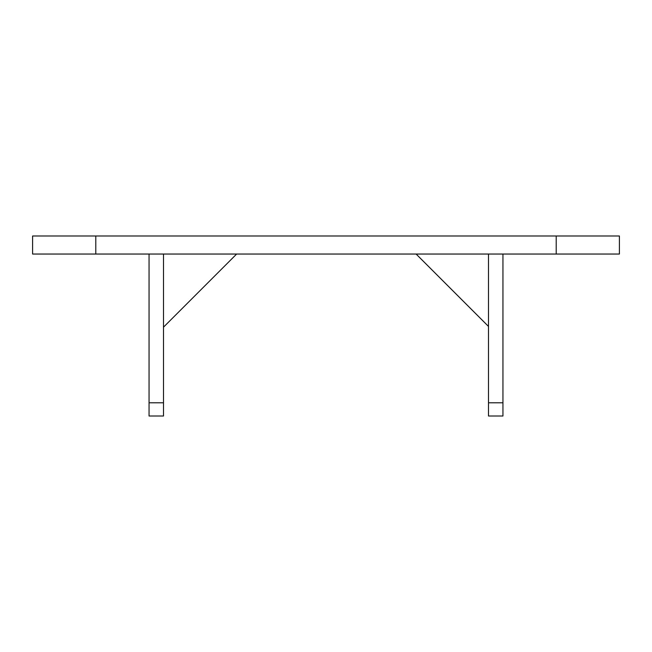 <?xml version="1.0" encoding="UTF-8"?>
<svg xmlns="http://www.w3.org/2000/svg" width="652" height="652" viewBox="0 0 652 652"><rect width="100%" height="100%" fill="white"/><g stroke="black" fill="none" stroke-linecap="round" stroke-linejoin="round"><path stroke-width="0.98" d="M163.497 416.009L163.497 402.789L149.055 402.789L149.055 416.009L163.497 416.009M95.795 235.991L32.6 235.991L32.6 254.044L619.4 254.044L619.4 235.991L95.795 235.991L95.795 254.044M163.497 327.174L236.627 254.044M149.055 402.789L149.055 254.044M163.497 254.044L163.497 402.789M502.945 254.044L502.945 402.789L488.495 402.789L488.495 254.044M416.115 254.044L488.495 326.424M488.495 402.789L488.495 416.009L502.945 416.009L502.945 402.789M556.205 235.991L556.205 254.044"/></g></svg>
